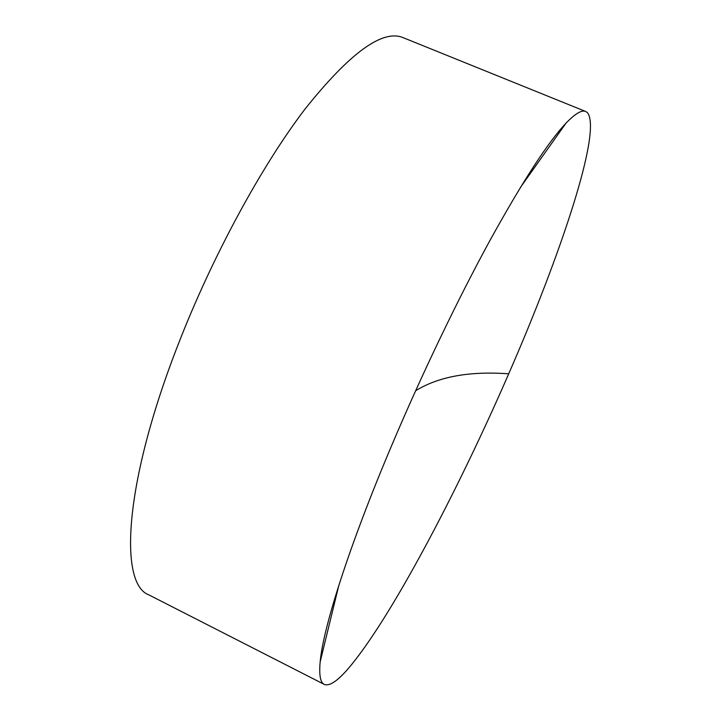 <?xml version="1.0" encoding="UTF-8"?>
<svg xmlns="http://www.w3.org/2000/svg" width="721" height="721" viewBox="0 0 721 721"><rect width="100%" height="100%" fill="white"/><g stroke="black" fill="none" stroke-linecap="round" stroke-linejoin="round"><path stroke-width="1.08" d="M585.704 111.494L403.156 37.663C382.662 29.02 349.991 52.759 305.163 108.88C261.66 165.785 212.28 256.478 178.078 344.71C123.859 483.539 118.848 584.001 148.868 594.888L324.261 684.4C320.331 682.553 318.97 675.045 320.169 661.86C323.08 627.964 349.252 545.509 391.963 444.812C421.893 374.118 457.916 299.161 489.929 240.508C522.707 181.214 548.059 142.1 566.003 123.165C575.169 113.63 581.739 109.736 585.704 111.494L587.426 112.656C602.314 131.015 560.289 255.775 508.702 373.82C457.069 492.587 389.682 620.511 347.855 669.043C337.185 681.318 329.317 686.437 324.261 684.4M415.602 390.773C438.512 376.614 469.542 370.964 508.702 373.82M520.364 187.514L566.003 123.165M320.169 661.86L338.87 585.227"/></g></svg>
